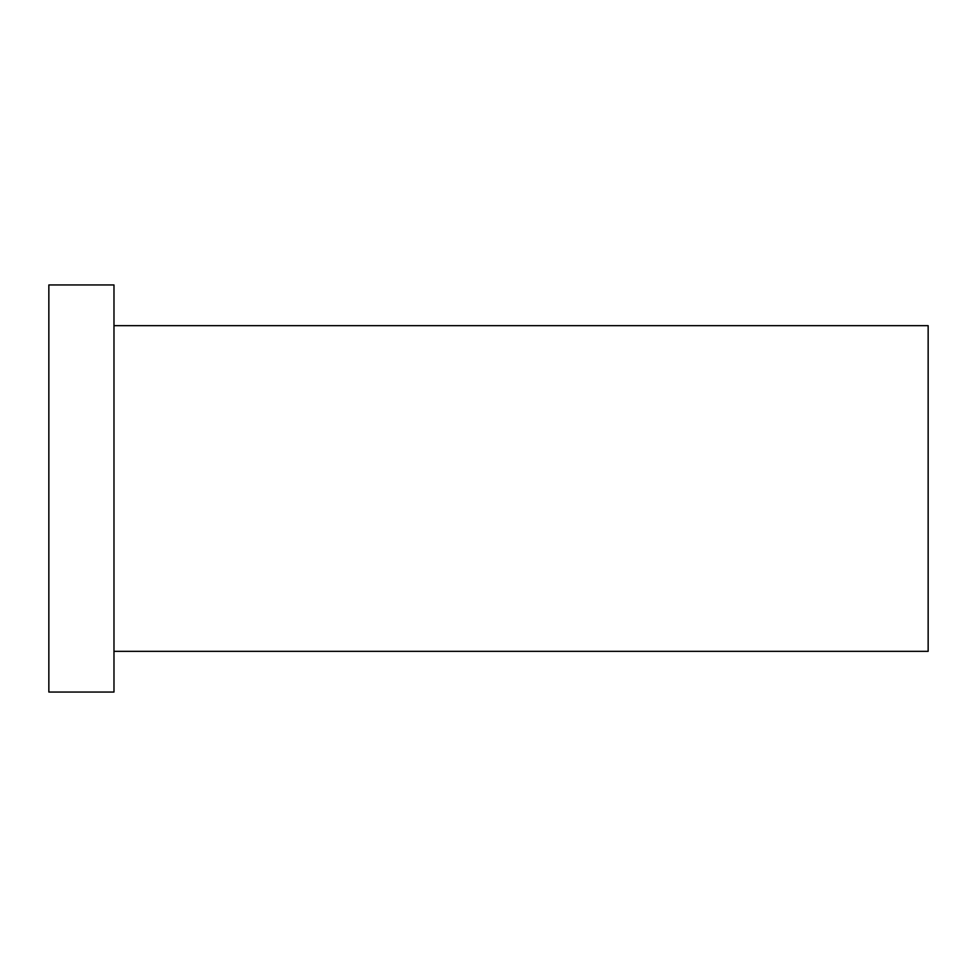 <?xml version="1.0" encoding="UTF-8"?>
<svg xmlns="http://www.w3.org/2000/svg" width="977" height="977" viewBox="0 0 977 977"><rect width="100%" height="100%" fill="white"/><g stroke="black" fill="none" stroke-linecap="round" stroke-linejoin="round"><path stroke-width="1.47" d="M113.979 325.671L928.15 325.671L928.15 651.329L113.979 651.329M48.85 488.5L48.85 692.046L113.979 692.046L113.979 284.954L48.85 284.954L48.85 488.5"/></g></svg>
